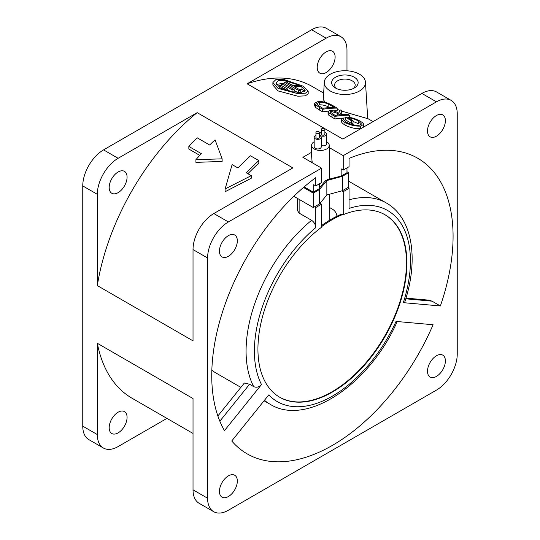 <?xml version="1.0" encoding="UTF-8"?>
<svg xmlns="http://www.w3.org/2000/svg" width="540" height="540" viewBox="0 0 540 540"><rect width="100%" height="100%" fill="white"/><g stroke="black" fill="none" stroke-linecap="round" stroke-linejoin="round"><path stroke-width="0.81" d="M315.772 227.63C315.549 224.546 314.159 222.109 311.607 220.313A116.222 67.102 120 0 0 253.726 386.64C256.466 387.828 259.058 387.133 261.502 384.541A110.336 63.7 -60 0 1 315.772 227.63L315.772 207.536L321.597 204.174L321.597 227.191A105.334 60.811 120 0 0 261.711 319.815A105.334 60.811 120 0 0 279.747 397.258A105.334 60.811 120 0 0 332.417 392.04A105.334 60.811 120 0 0 401.227 299.221A105.334 60.811 120 0 0 385.081 214.812A105.334 60.811 120 0 0 343.231 214.697L342.819 214.454A105.334 60.811 120 0 0 331.999 219.794A105.334 60.811 120 0 0 321.597 226.638M342.819 214.454L341.982 213.975A105.334 60.811 120 0 0 331.169 219.308A105.334 60.811 120 0 0 321.597 225.551M279.538 397.136A105.334 60.811 120 0 0 331.999 391.797A105.334 60.811 120 0 0 400.754 299.167A105.334 60.811 120 0 0 384.871 214.697M353.086 88.628A10.301 5.947 0 0 0 355.192 85.023A10.301 5.947 0 0 0 352.181 80.818A10.301 5.947 0 0 0 340.956 79.528A10.301 5.947 0 0 0 334.598 85.023A10.301 5.947 0 0 0 336.704 88.628M354.26 77.213A13.237 7.641 180 0 1 354.26 88.027A13.237 7.641 180 0 1 335.536 88.027L335.536 88.027A13.237 7.641 180 0 1 335.536 77.213A13.237 7.641 180 0 1 354.26 77.213M316.46 133.225A1.769 1.019 180 0 1 315.941 132.503A1.769 1.019 180 0 1 317.027 131.558A1.769 1.019 180 0 1 318.951 131.78A1.769 1.019 180 0 1 319.471 132.503A1.769 1.019 180 0 1 318.384 133.441A1.769 1.019 180 0 1 316.46 133.225M319.471 132.503L319.471 137.309A1.769 1.019 180 0 1 318.384 138.247A1.769 1.019 180 0 1 316.46 138.031A1.769 1.019 180 0 1 315.941 137.309L315.941 132.503M321.867 130.1A1.769 1.019 180 0 1 321.347 129.377A1.769 1.019 180 0 1 322.441 128.439A1.769 1.019 180 0 1 324.365 128.662A1.769 1.019 180 0 1 324.878 129.377A1.769 1.019 180 0 1 323.791 130.322A1.769 1.019 180 0 1 321.867 130.1M324.878 129.377L324.878 134.183A1.769 1.019 180 0 1 323.791 135.128A1.769 1.019 180 0 1 321.867 134.906A1.769 1.019 180 0 1 321.347 134.183L321.347 129.377M319.471 135.54A3.53 2.038 180 0 1 320.2 135.864A3.53 2.038 180 0 1 321.239 137.309A3.53 2.038 180 0 1 319.059 139.192A3.53 2.038 180 0 1 315.212 138.746A3.53 2.038 180 0 1 314.172 137.309A3.53 2.038 180 0 1 315.941 135.54M321.239 137.309L321.239 146.914A3.53 2.038 180 0 1 319.059 148.797A3.53 2.038 180 0 1 315.212 148.358A3.53 2.038 180 0 1 314.172 146.914L314.172 137.309M324.878 132.422A3.53 2.038 180 0 1 325.613 132.745A3.53 2.038 180 0 1 326.646 134.183A3.53 2.038 180 0 1 324.466 136.067A3.53 2.038 180 0 1 320.618 135.628A3.53 2.038 180 0 1 319.586 134.183A3.53 2.038 180 0 1 321.347 132.422M436.435 115.533A12.649 7.304 120 0 0 428.173 126.677A12.649 7.304 120 0 0 430.11 136.816A12.649 7.304 120 0 0 436.435 136.188A12.649 7.304 120 0 0 444.704 125.044A12.649 7.304 120 0 0 442.766 114.905A12.649 7.304 120 0 0 436.435 115.533M228.393 235.643A12.649 7.304 120 0 0 220.124 246.794A12.649 7.304 120 0 0 222.062 256.932A12.649 7.304 120 0 0 228.393 256.304A12.649 7.304 120 0 0 236.655 245.153A12.649 7.304 120 0 0 234.718 235.022A12.649 7.304 120 0 0 228.393 235.643M228.393 496.537A12.649 7.304 -60 0 1 222.062 497.165A12.649 7.304 -60 0 1 220.124 487.026A12.649 7.304 -60 0 1 228.393 475.882A12.649 7.304 -60 0 1 234.718 475.254A12.649 7.304 -60 0 1 236.655 485.393A12.649 7.304 -60 0 1 228.393 496.537M118.125 171.983A12.649 7.304 120 0 0 109.863 183.134A12.649 7.304 120 0 0 111.8 193.273A12.649 7.304 120 0 0 118.125 192.645A12.649 7.304 120 0 0 126.394 181.494A12.649 7.304 120 0 0 124.45 171.356A12.649 7.304 120 0 0 118.125 171.983M326.174 72.529A12.649 7.304 -60 0 1 319.849 73.157A12.649 7.304 -60 0 1 317.905 63.018A12.649 7.304 -60 0 1 326.174 51.867A12.649 7.304 -60 0 1 332.498 51.246A12.649 7.304 -60 0 1 334.435 61.378A12.649 7.304 -60 0 1 326.174 72.529M231.748 440.978A170.647 98.523 120 0 0 247.091 453.823A170.647 98.523 120 0 0 332.417 445.372A170.647 98.523 120 0 0 433.087 324.736L396.043 321.428A110.336 63.7 -60 0 1 268.785 394.902L231.748 440.978M304.148 186.894L313.274 192.166L313.693 191.923L313.693 184.714L315.772 185.915L315.772 177.64A170.647 98.523 120 0 0 224.465 430.616L261.502 384.541M118.125 412.216A12.649 7.304 120 0 0 109.863 423.367A12.649 7.304 120 0 0 111.8 433.505A12.649 7.304 120 0 0 118.125 432.877A12.649 7.304 120 0 0 126.394 421.726A12.649 7.304 120 0 0 124.45 411.588A12.649 7.304 120 0 0 118.125 412.216M436.435 355.765A12.649 7.304 120 0 0 428.173 366.91A12.649 7.304 120 0 0 430.11 377.048A12.649 7.304 120 0 0 436.435 376.421A12.649 7.304 120 0 0 444.704 365.276A12.649 7.304 120 0 0 442.766 355.138A12.649 7.304 120 0 0 436.435 355.765M329.238 194.306L329.197 220.428A97.085 56.052 -60 0 1 329.67 220.192M312.161 162.689L311.587 155.77L311.587 145.355A8.829 5.096 180 0 1 314.172 141.75M326.646 141.75A8.829 5.096 180 0 1 326.653 141.75A8.829 5.096 180 0 1 329.238 145.355A8.829 5.096 180 0 1 323.791 150.066A8.829 5.096 180 0 1 314.172 148.959A8.829 5.096 180 0 1 311.587 145.355M330.332 91.024A20.594 11.894 180 0 1 324.317 82.202A20.594 11.894 180 0 1 337.351 71.557A20.594 11.894 180 0 1 359.458 74.21A20.594 11.894 180 0 1 365.479 82.202A20.594 11.894 180 0 1 353.113 93.521A20.594 11.894 180 0 1 330.332 91.024M325.917 103.16L323.251 99.556L324.317 82.202M308.192 91.098L308.192 93.798L305.39 95.843L297.857 96.215L278.06 90.916L272.889 85.077L272.889 82.546L275.893 79.562L283.574 79.373L303.021 86.13L308.192 91.098L305.384 93.211L297.837 93.643L278.06 88.405L272.889 82.546M287.469 90.889L287.469 88.978A182.979 105.644 120 0 0 285.39 89.336L279.146 85.732L279.146 87.338M287.469 88.978L281.225 85.374A182.979 105.644 120 0 0 279.146 85.732M293.895 92.165A180.036 103.943 120 0 1 294.125 92.138L294.125 89.546A182.979 105.644 120 0 0 292.046 89.802L281.644 83.801L281.644 85.61M294.125 89.546L283.723 83.538A182.979 105.644 120 0 0 281.644 83.801M285.39 90.254L285.39 89.336M292.046 91.894L292.046 89.802M290.817 91.672L287.469 89.735M328.158 103.997L328.158 106.67C324.756 105.28 321.84 104.672 319.417 104.855L319.417 102.236C321.82 102.026 324.729 102.614 328.158 103.997L334.361 107.359A182.979 105.644 120 0 0 322.785 108.311L317.696 105.071L316.771 103.606L319.417 102.236M293.74 85.482L290.534 84.436M284.141 83.093L276.23 84.503M304.513 91.422L301.934 89.356L301.934 86.636L305.255 90.248L301.246 92.353L291.229 91.746L280.402 88.101L275.832 83.126L278.134 80.75L284.094 80.447L299.849 85.435A182.979 105.644 120 0 0 292.464 85.55L286.22 81.945A182.979 105.644 120 0 0 284.141 82.094L284.141 83.781M298.931 89.282A180.036 103.943 -60 0 1 301.934 89.356M294.125 90.477L297.567 92.462M335.111 115.425L330.041 111.922L330.973 111.328L337.318 113.299L339.964 114.838A182.979 105.644 120 0 0 335.111 115.425M330.973 112.975L330.973 111.328M319.66 107.595L322.596 109.296A182.979 105.644 -60 0 1 337.163 108.108L332.647 105.503C327.605 102.634 322.758 101.297 318.114 101.48L314.685 103.255L315.562 104.841L319.66 107.595L319.66 110.153L315.562 107.399L314.685 105.827L314.685 103.255M363.616 127.062L363.616 124.781C363.865 123.836 362.678 122.614 360.058 121.115C354.834 118.294 349.94 116.998 345.377 117.221L351.54 120.778A182.979 105.644 -60 0 1 353.032 120.67L348.179 117.869C351.662 118.105 355.09 119.165 358.452 121.048L361.55 124.038L359.127 125.327C355.111 125.496 350.919 124.484 346.552 122.297C344.507 121.028 343.494 119.867 343.507 118.807L341.327 118.3C341.246 119.583 342.475 120.987 345.013 122.513C350.393 125.192 355.556 126.38 360.497 126.077L363.656 124.497L363.656 127.17M328.907 112.786L334.922 116.411A182.979 105.644 -60 0 1 349.488 115.222L348.179 114.467A182.979 105.644 120 0 0 341.456 114.71L340.396 114.095L341.766 110.767L340.146 109.836L338.776 113.164C335.799 111.341 332.762 110.477 329.67 110.572L328.043 111.544L328.907 112.786L328.907 115.344L328.043 114.109L328.043 111.544M225.113 188.946L232.119 164.606L237.951 167.974A182.979 105.644 120 0 1 250.506 155.797L258.829 160.603A182.979 105.644 -60 0 0 246.274 172.78L251.255 175.655L225.113 188.946L225.113 191.727L251.255 178.241L251.255 175.655M197.168 137.801L209.648 145.01A182.979 105.644 -60 0 1 215.055 139.799L222.129 158.834L195.919 159.685A182.979 105.644 120 0 1 201.326 153.644L188.845 146.435A182.979 105.644 -60 0 1 197.168 137.801M247.88 173.704A180.036 103.943 120 0 1 258.829 163.1L258.829 160.603M199.753 155.365L188.845 149.06L188.845 146.435M195.919 159.685L195.919 162.371L222.129 161.426L222.129 158.834M315.562 104.841L315.562 107.399M322.596 109.296L322.596 111.847L319.66 110.153M337.163 108.108L337.163 110.808A180.036 103.943 120 0 0 333.173 110.842M328.172 111.152A180.036 103.943 120 0 0 322.596 111.847M345.377 117.221L345.377 119.84L351.54 123.397L351.54 120.778M353.032 120.67L353.032 123.302A180.036 103.943 120 0 0 351.54 123.397M358.452 121.048L358.452 123.734L353.032 121.399M341.327 118.3L341.327 120.872C341.246 122.141 342.475 123.539 345.013 125.064L345.013 122.513M360.497 126.077L360.497 128.696C355.597 128.966 350.44 127.757 345.013 125.064M341.766 110.767L341.766 113.461L341.26 114.602M334.922 116.411L334.922 118.962L328.907 115.344M345.377 117.956A180.036 103.943 120 0 0 334.922 118.962M349.488 117.389L349.488 115.222M300.78 92.394L300.78 90.349L294.543 86.751A182.979 105.644 -60 0 1 301.934 86.636M284.141 82.094L298.701 90.504L298.701 92.482M298.701 90.504A182.979 105.644 -60 0 1 300.78 90.349M329.238 207.347L332.829 209.419C335.367 211.181 336.757 213.604 336.994 216.682M348.644 172.706L342.461 176.269L342.461 190.688L348.644 187.117L348.644 172.706L346.977 171.747M342.461 176.269L326.849 180.542L326.849 194.954L319.451 203.972L313.274 207.536L293.814 196.304M319.451 203.972L319.451 189.56L313.274 193.124L313.274 207.536M313.274 193.124L303.48 187.468M326.849 180.542L319.451 189.56M342.461 190.688L326.849 194.954M313.693 191.923L319.518 188.561L319.518 183.755M346.977 167.9L346.977 172.706L341.152 176.067L341.152 168.858L343.231 170.06L349.056 166.698L349.056 158.423A170.647 98.523 120 0 1 417.737 158.247A170.647 98.523 120 0 1 440.363 305.971L432.041 301.165L428.956 300.166L405.986 298.114M228.393 221.954L213.826 213.543L292.869 167.913L197.168 112.658A180.036 103.943 120 0 0 97.322 285.593L193.023 340.848L193.023 249.581L207.583 257.985A29.423 16.99 -60 0 1 228.393 221.954L321.597 168.143L302.873 157.329L311.587 152.3M315.772 207.536L314.523 206.82M321.597 204.174L320.024 203.269M343.231 214.697L343.231 191.687L341.813 190.863M343.231 191.687L349.056 188.318L349.056 208.413A110.336 63.7 -60 0 1 403.326 302.656L440.363 305.971M347.807 187.603L349.056 188.318M329.238 147.569L343.231 155.648L436.435 101.837A29.423 16.99 -60 0 1 451.15 100.379A29.423 16.99 -60 0 1 457.245 113.846L457.245 354.085A29.423 16.99 -60 0 1 436.435 390.116L228.393 510.233A29.423 16.99 -60 0 1 213.678 511.69A29.423 16.99 -60 0 1 207.583 498.218L193.023 489.814A29.423 16.99 120 0 0 199.118 503.28L213.678 511.69M451.15 100.379L436.583 91.969A29.423 16.99 120 0 0 421.875 93.427L436.435 101.837M213.826 213.543A29.423 16.99 120 0 0 193.023 249.581M321.597 168.143L321.597 182.554L315.772 185.915M193.023 489.814L193.023 398.547L97.322 343.291A180.036 103.943 120 0 0 132.131 398.291L193.023 433.445M166.941 418.385L118.125 446.573A29.423 16.99 -60 0 1 103.417 448.031L88.85 439.621A29.423 16.99 -60 0 1 82.755 426.155L82.755 185.915A29.423 16.99 -60 0 1 103.565 149.884L311.607 29.768L326.174 38.178A29.423 16.99 -60 0 1 340.882 36.72A29.423 16.99 -60 0 1 346.977 50.186L346.977 70.787M311.607 29.768A29.423 16.99 -60 0 1 326.322 28.309L340.882 36.72M326.174 38.178L247.131 83.808L342.832 139.064L421.875 93.427M82.755 185.915L97.322 194.326A29.423 16.99 -60 0 1 118.125 158.294L197.168 112.658M97.322 343.291L97.322 434.558L82.755 426.155M207.583 257.985L207.583 498.218M97.322 194.326L97.322 285.593M103.417 448.031A29.423 16.99 -60 0 1 97.322 434.558M343.231 155.648L343.231 170.06M319.518 187.893L325.316 180.819A8.829 5.096 0 0 0 327.517 179.611L341.152 176.067M326.646 134.183L326.646 143.795A3.53 2.038 180 0 1 324.824 145.577A3.53 2.038 180 0 1 321.239 145.517M348.644 181.204L386.363 202.986C412.655 217.796 418.986 259.43 404.663 302.373L403.326 302.656M299.126 199.368L299.126 213.111L297.405 210.425L297.405 198.376M211.835 370.238A116.222 67.102 120 0 0 216.054 373.052L240.86 387.376M217.87 415.976L244.35 383.036L249.561 384.237L219.841 421.207M253.726 386.64L249.561 384.237M299.126 213.111L311.607 220.313M323.649 93.089L312.167 86.461A180.036 103.943 120 0 0 247.131 83.808M211.822 370.771A170.647 98.523 120 0 0 212.22 370.521M365.479 82.202L367.713 118.665L341.766 111.125M339.89 110.417L337.163 109.323M386.363 202.986A116.222 67.102 120 0 0 349.056 199.82M332.687 107.399L332.687 106.394M337.318 115.121L337.318 113.299M332.006 114.723L332.006 117.281M118.125 158.294L103.565 149.884M311.195 162.135L312.161 161.575M264.458 400.282A116.222 67.102 120 0 0 270.142 404.278C307.321 427.302 370.568 383.056 397.373 321.165M432.041 301.165L405.776 298.816M319.586 134.183L319.586 135.581M264.067 400.768L270.142 404.278M329.238 145.355L329.238 179.138M367.706 118.523L373.059 121.615"/></g></svg>

